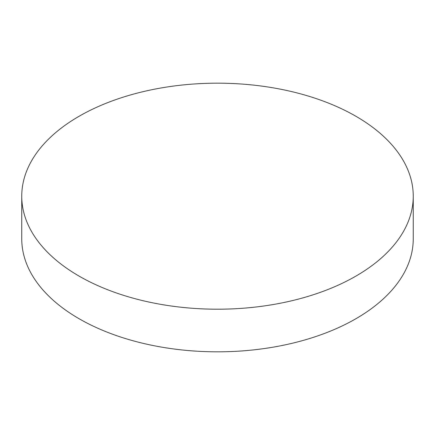 <?xml version="1.0" encoding="UTF-8"?>
<svg xmlns="http://www.w3.org/2000/svg" width="435" height="435" viewBox="0 0 435 435"><rect width="100%" height="100%" fill="white"/><g stroke="black" fill="none" stroke-linecap="round" stroke-linejoin="round"><path stroke-width="0.65" d="M79.083 276.105A195.75 113.013 0 0 0 292.412 300.601A195.75 113.013 0 0 0 413.25 196.19A195.75 113.013 0 0 0 355.917 116.275A195.75 113.013 0 0 0 142.588 91.78A195.75 113.013 0 0 0 21.75 196.19A195.75 113.013 0 0 0 79.083 276.105M21.75 196.19L21.75 238.81A195.75 113.013 0 0 0 79.083 318.724A195.75 113.013 0 0 0 292.412 343.22A195.75 113.013 0 0 0 413.25 238.81L413.25 196.19"/></g></svg>
